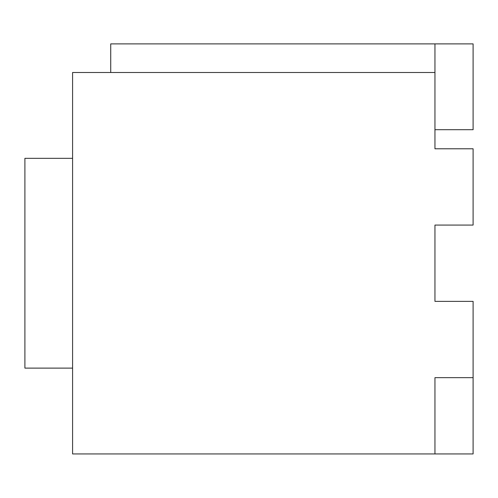 <?xml version="1.0" encoding="UTF-8"?>
<svg xmlns="http://www.w3.org/2000/svg" width="498" height="498" viewBox="0 0 498 498"><rect width="100%" height="100%" fill="white"/><g stroke="black" fill="none" stroke-linecap="round" stroke-linejoin="round"><path stroke-width="0.75" d="M473.1 377.652L473.1 301.365L434.953 301.365L434.953 225.071L473.1 225.071L473.1 148.784L434.953 148.784L434.953 72.496L72.584 72.496L72.584 453.939L434.953 453.939L434.953 377.652L473.1 377.652L473.1 453.939L434.953 453.939M434.953 72.496L434.953 43.886L110.724 43.886L110.724 72.496M434.953 129.71L473.1 129.71L473.1 43.886L434.953 43.886M72.584 368.115L24.9 368.115L24.9 158.32L72.584 158.32M420.648 453.939L296.684 453.939M291.915 43.886L425.417 43.886"/></g></svg>
